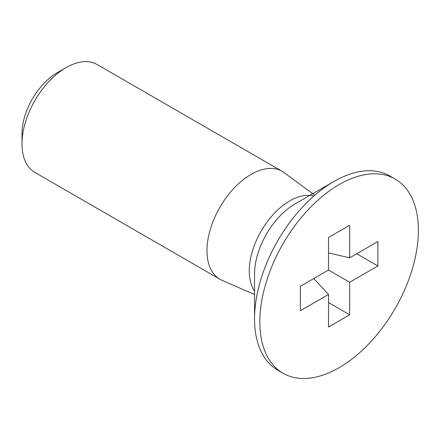 <?xml version="1.0" encoding="UTF-8"?>
<svg xmlns="http://www.w3.org/2000/svg" width="440" height="440" viewBox="0 0 440 440"><rect width="100%" height="100%" fill="white"/><g stroke="black" fill="none" stroke-linecap="round" stroke-linejoin="round"><path stroke-width="0.66" d="M22 143.913L22 133.744A49.83 28.771 -60 0 1 57.233 72.716L66.044 67.633A62.288 35.959 120 0 0 22 143.913A62.288 35.959 120 0 0 34.898 172.43L219.879 279.224A62.288 35.959 -60 0 1 210.331 229.317A62.288 35.959 -60 0 1 251.02 174.427A62.288 35.959 -60 0 1 282.161 171.341A62.288 35.959 -60 0 1 284.103 172.612L314.793 195.212M254.546 294.536L221.947 280.269A62.288 35.959 -60 0 1 219.879 279.224M254.546 291.11A57.305 33.083 -60 0 1 289.779 200.871A57.305 33.083 -60 0 1 313.764 196.103M283.047 373.236L277.767 370.183A112.112 64.73 -60 0 1 254.546 318.857L254.546 274.103A57.305 33.083 -60 0 1 295.064 203.924L333.817 181.549A112.112 64.73 -60 0 1 333.823 181.549A112.112 64.73 -60 0 1 389.879 175.995L395.164 179.047A112.112 64.73 -60 0 1 412.346 268.884A112.112 64.73 -60 0 1 339.108 367.681A112.112 64.73 -60 0 1 283.047 373.236A112.112 64.73 -60 0 1 265.865 283.393A112.112 64.73 -60 0 1 339.108 184.597A112.112 64.73 -60 0 1 395.164 179.047M254.546 318.857A112.112 64.73 -60 0 1 333.817 181.549L295.064 203.924M328.537 326.997L349.673 314.793L349.673 282.243L377.861 265.969L377.861 241.56L349.673 257.829L349.673 225.286L328.537 237.49L328.537 270.039L300.35 286.308L300.35 310.723L328.537 294.448L328.537 326.997M282.161 171.341L97.185 64.548A62.288 35.959 120 0 0 66.044 67.633L57.233 72.716M328.537 302.583L349.673 314.793M313.731 278.581L328.537 294.448M328.537 252.945L349.673 257.829M356.725 253.765L377.861 265.969M328.537 270.039L349.673 282.243"/></g></svg>
